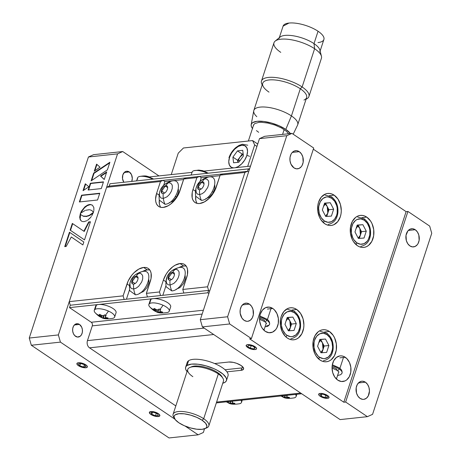 <?xml version="1.0" encoding="UTF-8"?>
<svg xmlns="http://www.w3.org/2000/svg" width="461" height="461" viewBox="0 0 461 461"><rect width="100%" height="100%" fill="white"/><g stroke="black" fill="none" stroke-linecap="round" stroke-linejoin="round"><path stroke-width="0.69" d="M357.183 225.256L357.045 225.688M124.142 299.46L123.11 295.858L124.142 299.46L70.279 305.24L69.248 301.638L123.11 295.858L127.006 283.947L129.385 285.555L127.006 283.947A17.172 9.975 123.9 0 1 143.636 267.455A17.172 9.975 123.9 0 1 148.24 268.452A17.172 9.975 123.9 0 1 150.298 281.452L146.402 293.363L159.506 291.957L163.396 280.046L165.781 281.648L163.396 280.046A17.172 9.975 123.9 0 1 180.026 263.548L183.651 265.985A17.172 9.975 -56.1 0 0 179.001 267.524M149.433 269.939L147.255 269.892L143.636 267.455L147.255 269.892A17.172 9.975 -56.1 0 0 142.61 271.431M185.829 266.037L183.651 265.985L180.026 263.548A17.172 9.975 123.9 0 1 184.636 264.545A17.172 9.975 123.9 0 1 186.688 277.545L182.798 289.456L207.548 286.8L244.918 172.449L220.174 175.105L216.278 187.016A17.172 9.975 123.9 0 1 195.043 202.512A17.172 9.975 123.9 0 1 192.986 189.517L196.882 177.606L183.778 179.012L179.888 190.923A17.172 9.975 123.9 0 1 158.647 206.419A17.172 9.975 123.9 0 1 156.59 193.424L160.486 181.513L163.079 180.349L160.486 181.513L106.624 187.293L109.211 186.129L163.079 180.349L164.888 181.565L163.701 185.207L164.888 181.565L183.599 179.56M160.105 206.274L159.414 204.119L159.287 200.08A17.172 9.975 -56.1 0 0 160.693 207.294M169.216 202.713L173.1 200.979L176.569 197.101L178.447 192.381L178.384 189.166M186.371 177.848L183.778 179.012L186.371 177.848L199.469 176.442L196.882 177.606L199.469 176.442L201.284 177.664L200.091 181.3L201.284 177.664L219.995 175.653M196.501 202.373L195.804 200.218L195.683 196.173A17.172 9.975 -56.1 0 0 197.089 203.387M205.612 198.806L209.496 197.072L212.959 193.194L214.843 188.474L214.78 185.259M186.215 266.112A17.172 9.975 -56.1 0 0 183.651 265.985L178.816 267.628M165.925 285.843L162.831 295.311L165.925 285.843M185.189 275.787L185.253 279.003L183.369 283.722L179.905 287.601L176.021 289.335M149.819 270.019A17.172 9.975 -56.1 0 0 147.255 269.892L142.42 271.529M129.529 289.75L126.435 299.218L129.529 289.75M148.799 279.694L148.857 282.91L146.978 287.624L143.509 291.502L139.625 293.236M222.761 173.941L220.174 175.105L244.918 172.449L207.548 286.8L208.579 290.401L207.548 286.8L182.798 289.456L183.83 293.058L182.798 289.456L187.437 274.595L187.494 269.282L186.803 267.126L185.656 265.421L184.106 264.228L182.204 263.594L180.026 263.548L175.192 265.184L172.719 266.81L168.127 271.362L166.19 274.116L163.396 280.046L159.506 291.957L160.537 295.559L159.506 291.957L146.402 293.363L147.439 296.965L146.402 293.363L151.047 278.502L151.104 273.189L150.407 271.033L149.266 269.328L147.71 268.135L145.809 267.501L143.636 267.455L138.796 269.091L133.938 272.803L131.737 275.269L128.198 280.951L123.11 295.858L69.248 301.638L106.624 187.293L160.486 181.513L156.59 193.424L158.976 195.026L156.59 193.424L155.57 199.164L155.789 201.682L156.481 203.837L157.627 205.543L159.178 206.735L161.079 207.369L163.257 207.421L168.092 205.779L170.564 204.154L175.151 199.601L178.689 193.92L183.778 179.012L196.882 177.606L192.986 189.517L195.372 191.119L192.986 189.517L192.237 192.468L192.179 197.775L192.877 199.93L194.018 201.636L195.573 202.828L197.475 203.462L199.648 203.514L204.488 201.878L209.346 198.167L211.547 195.7L215.085 190.018L220.174 175.105L222.761 173.941L247.511 171.29L248.577 172.005L247.511 171.29L244.918 172.449L247.511 171.29L248.577 172.005M160.537 295.559L147.439 296.965M209.646 291.122L208.579 290.401L207.802 292.787L69.502 307.625L70.279 305.24L208.579 290.401L209.646 291.122L208.579 290.401L183.83 293.058M272.768 308.478A12.879 9.422 -96.1 0 1 278.421 322.429A12.879 9.422 -96.1 0 1 270.405 332.721A12.879 9.422 -96.1 0 1 265.294 331.344L262.251 328.238L261.093 326.169L259.722 321.398L259.774 316.402L260.332 314.056L262.424 310.126L265.524 307.683L269.155 307.107L272.768 308.478L274.393 309.838L276.975 313.659L278.34 318.424L278.294 323.42L276.836 327.886L275.638 329.696L272.537 332.139L268.907 332.715L265.294 331.344A12.879 9.422 -96.1 0 1 259.647 317.393A12.879 9.422 -96.1 0 1 267.657 307.107A12.879 9.422 -96.1 0 1 272.768 308.478L267.403 309.054L272.768 308.478M345.254 357.269A12.879 9.422 -96.1 0 1 350.902 371.22A12.879 9.422 -96.1 0 1 342.886 381.506A12.879 9.422 -96.1 0 1 337.775 380.135L334.732 377.023L332.721 372.649L332.047 367.671L332.254 365.193L333.712 360.727L336.357 357.482L339.792 355.938L341.641 355.898L343.485 356.341L346.879 358.629L349.455 362.444L350.821 367.215L350.775 372.211L349.317 376.677L346.672 379.922L345.024 380.93L341.388 381.506L337.775 380.135A12.879 9.422 -96.1 0 1 332.127 366.184A12.879 9.422 -96.1 0 1 340.143 355.892A12.879 9.422 -96.1 0 1 345.254 357.269L339.884 357.84L345.254 357.269M296.751 309.504A16.1 11.773 -96.1 0 1 303.811 326.947A16.1 11.773 -96.1 0 1 293.795 339.809A16.1 11.773 -96.1 0 1 287.405 338.092A16.1 11.773 -96.1 0 1 280.346 320.649A16.1 11.773 -96.1 0 1 290.361 307.792A16.1 11.773 -96.1 0 1 296.751 309.504L291.986 310.017L296.751 309.504L300.555 313.394L303.073 318.868L303.914 325.091L303.655 328.192L301.834 333.764L298.526 337.827L296.463 339.083L294.233 339.751L291.922 339.803L289.617 339.244L287.405 338.092L285.376 336.392L282.155 331.62L280.444 325.656L280.507 319.41L281.204 316.482L283.82 311.567L287.693 308.518L289.923 307.85L292.234 307.792L294.539 308.351L296.751 309.504M334.127 195.159A16.1 11.773 -96.1 0 1 341.186 212.602A16.1 11.773 -96.1 0 1 331.171 225.458A16.1 11.773 -96.1 0 1 324.78 223.746A16.1 11.773 -96.1 0 1 317.721 206.298A16.1 11.773 -96.1 0 1 327.736 193.441A16.1 11.773 -96.1 0 1 334.127 195.159L329.361 195.666L334.127 195.159L337.93 199.043L340.449 204.517L341.29 210.74L341.031 213.841L340.327 216.768L337.711 221.683L333.839 224.732L331.609 225.4L329.298 225.458L326.993 224.899L324.78 223.746L320.977 219.857L319.531 217.269L317.819 211.305L317.877 205.059L318.58 202.131L321.196 197.216L325.068 194.167L327.298 193.499L329.609 193.441L331.914 194L334.127 195.159M366.743 217.114A16.1 11.773 -96.1 0 1 373.808 234.557A16.1 11.773 -96.1 0 1 363.787 247.413A16.1 11.773 -96.1 0 1 357.402 245.701A16.1 11.773 -96.1 0 1 350.337 228.253A16.1 11.773 -96.1 0 1 360.352 215.396A16.1 11.773 -96.1 0 1 366.743 217.114L361.977 217.621L366.743 217.114L370.546 220.998L371.998 223.585L373.71 229.549L373.646 235.796L371.825 241.374L368.518 245.431L366.455 246.687L364.23 247.355L361.914 247.413L359.609 246.854L357.402 245.701L353.593 241.812L352.146 239.224L350.435 233.26L350.498 227.014L352.319 221.441L355.627 217.379L357.69 216.123L359.914 215.454L362.225 215.396L364.53 215.961L366.743 217.114M329.367 331.459A16.1 11.773 -96.1 0 1 336.432 348.908A16.1 11.773 -96.1 0 1 326.417 361.764A16.1 11.773 -96.1 0 1 320.026 360.047A16.1 11.773 -96.1 0 1 312.961 342.604A16.1 11.773 -96.1 0 1 322.977 329.748A16.1 11.773 -96.1 0 1 329.367 331.459L324.602 331.972L329.367 331.459L333.176 335.349L334.623 337.936L336.334 343.9L336.271 350.147L334.45 355.719L331.142 359.782L329.079 361.038L326.855 361.706L324.538 361.764L322.233 361.199L320.026 360.047L316.217 356.163L314.771 353.575L313.059 347.611L313.123 341.365L314.944 335.787L318.251 331.73L320.314 330.474L322.539 329.805L324.849 329.748L327.16 330.307L329.367 331.459M365.389 382.192A9.122 6.673 -96.1 0 1 369.394 392.075A9.122 6.673 -96.1 0 1 363.717 399.364A9.122 6.673 -96.1 0 1 360.099 398.39A9.122 6.673 -96.1 0 1 356.094 388.508A9.122 6.673 -96.1 0 1 361.77 381.218A9.122 6.673 -96.1 0 1 365.389 382.192L358.439 382.935L365.389 382.192L367.55 384.393L368.973 387.494L369.451 391.02L368.27 395.936L366.397 398.241L363.965 399.33L362.657 399.359L360.099 398.39L357.938 396.189L356.514 393.083L356.186 387.805L357.217 384.641L359.09 382.342L361.522 381.253L362.83 381.218L365.389 382.192M415.223 229.722A9.122 6.673 -96.1 0 1 419.228 239.611A9.122 6.673 -96.1 0 1 413.552 246.894A9.122 6.673 -96.1 0 1 409.927 245.926A9.122 6.673 -96.1 0 1 405.928 236.038A9.122 6.673 -96.1 0 1 411.604 228.754A9.122 6.673 -96.1 0 1 415.223 229.722L408.273 230.471L415.223 229.722L417.378 231.929L418.807 235.029L419.135 240.314L418.104 243.471L417.257 244.756L415.061 246.485L412.491 246.894L409.927 245.926L407.772 243.719L406.348 240.619L406.02 235.335L407.899 230.892L410.094 229.163L412.664 228.754L415.223 229.722M249.418 304.127A9.122 6.673 -96.1 0 1 253.417 314.01A9.122 6.673 -96.1 0 1 247.741 321.3A9.122 6.673 -96.1 0 1 244.123 320.326A9.122 6.673 -96.1 0 1 240.123 310.443A9.122 6.673 -96.1 0 1 245.799 303.154A9.122 6.673 -96.1 0 1 249.418 304.127L242.463 304.871L249.418 304.127L251.573 306.329L252.997 309.429L253.331 314.713L252.3 317.871L250.421 320.176L247.995 321.265L246.681 321.294L244.123 320.326L241.967 318.125L240.175 313.278L240.21 309.74L241.247 306.577L243.12 304.277L244.284 303.568L246.86 303.154L249.418 304.127M299.252 151.657A9.122 6.673 -96.1 0 1 303.252 161.546A9.122 6.673 -96.1 0 1 297.576 168.83A9.122 6.673 -96.1 0 1 293.957 167.862A9.122 6.673 -96.1 0 1 289.957 157.973A9.122 6.673 -96.1 0 1 295.634 150.689A9.122 6.673 -96.1 0 1 299.252 151.657L292.297 152.407L299.252 151.657L301.408 153.865L302.831 156.965L303.165 162.249L302.128 165.407L301.281 166.692L299.091 168.421L296.515 168.83L293.957 167.862L290.977 164.191L290.009 160.814L290.044 157.27L291.075 154.112L291.928 152.827L294.118 151.099L296.694 150.689L299.252 151.657M202.373 326.895L200.305 319.692L227.601 316.759L229.67 323.968L202.373 326.895L229.67 323.968L251.412 338.605L313.705 148.021L291.963 133.385L286.782 135.707L227.601 316.759L200.305 319.692L259.485 138.634L286.782 135.707L259.485 138.634L264.666 136.312L291.963 133.385L264.666 136.312L259.485 138.634L200.305 319.692L202.373 326.895L340.091 419.596L367.388 416.669L372.569 414.341L431.744 233.289L429.681 226.086L407.933 211.449L345.641 402.032L367.388 416.669L372.569 414.341L431.744 233.289L429.681 226.086L407.933 211.449L345.641 402.032L343.82 402.223L406.112 211.645L407.933 211.449L406.112 211.645L313.324 149.185L406.112 211.645L343.82 402.223L345.641 402.032L367.388 416.669L340.091 419.596L202.373 326.895M313.705 148.021L291.963 133.385L286.782 135.707L227.601 316.759L229.67 323.968L251.412 338.605L313.705 148.021M249.597 338.8L251.412 338.605L249.597 338.8L343.82 402.223L249.597 338.8M247.638 347.49L250.329 348.816L253.371 349.559L255.74 349.467L256.633 348.579L256.235 347.68L254.305 346.211L249.366 344.632L247.655 344.592L246.209 345.237L246.203 346.038L247.638 347.49M320.118 396.281L322.815 397.607L325.858 398.344L328.22 398.258L329.114 397.37L328.232 395.976L326.786 395.002L321.847 393.417L319.479 393.51L318.689 394.028L318.684 394.829L320.118 396.281M129.316 171.965A6.708 4.904 -96.1 0 1 131.742 181.409L132.301 178.459L131.506 174.661L129.316 171.965L124.205 172.512L129.316 171.965L126.475 171.273L124.689 172.074L122.839 174.869L122.522 178.689L123.842 182.256A6.708 4.904 -96.1 0 1 122.701 175.353A6.708 4.904 -96.1 0 1 126.654 171.25A6.708 4.904 -96.1 0 1 129.316 171.965M79.482 324.429A6.708 4.904 -96.1 0 1 82.427 331.695A6.708 4.904 -96.1 0 1 78.255 337.054A6.708 4.904 -96.1 0 1 75.592 336.34A6.708 4.904 -96.1 0 1 72.648 329.073A6.708 4.904 -96.1 0 1 76.82 323.714A6.708 4.904 -96.1 0 1 79.482 324.429L74.371 324.976L79.482 324.429L77.604 323.714L74.855 324.538L73.478 326.232L72.717 328.555L72.688 331.159L73.403 333.643L74.745 335.631L77.471 337.054L80.226 336.23L81.603 334.536L82.363 332.214L82.386 329.609L81.672 327.126L79.482 324.429M150.891 414.445L150.891 414.445A5.503 1.965 18.1 0 1 149.387 412.33A5.503 1.965 18.1 0 1 152.896 411.615A5.503 1.965 18.1 0 1 158.348 413.644A5.503 1.965 18.1 0 1 159.846 415.753A5.503 1.965 18.1 0 1 156.342 416.467A5.503 1.965 18.1 0 1 150.891 414.445L153.582 415.764L156.625 416.508L158.987 416.416L159.881 415.528L159.489 414.629L157.553 413.16L152.614 411.581L150.903 411.54L149.456 412.186L149.45 412.987L150.891 414.445M78.405 365.654L78.405 365.654A5.503 1.965 18.1 0 1 76.906 363.545A5.503 1.965 18.1 0 1 80.41 362.824A5.503 1.965 18.1 0 1 85.867 364.853A5.503 1.965 18.1 0 1 87.365 366.962A5.503 1.965 18.1 0 1 83.862 367.676A5.503 1.965 18.1 0 1 78.405 365.654L81.096 366.973L84.138 367.717L86.507 367.624L87.4 366.737L87.002 365.838L85.072 364.369L80.133 362.79L78.422 362.749L76.975 363.395L76.97 364.196L78.405 365.654M29.256 338.046L58.368 334.922L60.437 342.125L31.319 345.249L29.256 338.046L88.431 156.994L93.612 154.666L122.73 151.542L117.549 153.865L88.431 156.994L93.612 154.666L122.73 151.542L158.941 175.918L122.73 151.542L117.549 153.865L58.368 334.922L117.549 153.865L88.431 156.994L29.256 338.046L31.319 345.249L60.437 342.125L174.909 419.182L60.437 342.125L58.368 334.922L29.256 338.046M185.184 426.097L198.155 434.827L169.037 437.95L31.319 345.249L169.037 437.95L198.155 434.827L203.336 432.499L204.546 428.793L203.336 432.499L198.155 434.827L185.184 426.097M88.276 216.053A16.1 11.773 -96.1 0 1 88.212 215.702M89.163 204.891A16.1 11.773 -96.1 0 1 89.301 204.54M99.76 193.245L97.548 200.005L79.35 201.958L97.548 200.005L99.76 193.245L81.562 195.199L99.76 193.245M79.811 201.906L81.925 195.441L99.662 193.539L81.562 195.199L79.35 201.958L81.562 195.199L81.925 195.441L79.811 201.906M85.637 184.072L83.602 190.312L85.637 184.072M83.038 190.687L85.291 183.778L88.864 186.803L83.038 190.687L88.864 186.803L85.291 183.778L83.038 190.687M91.808 215.754L93.422 212.354L90.01 214.855L90.373 215.103L89.382 215.189L90.598 214.509L90.961 214.751L86.553 216.192L86.916 216.434L83.55 216.342L81.199 214.935L83.187 216.094L86.553 216.192L85.792 216.307L86.155 216.549L89.745 215.431L93.122 213.161M91.29 216.532L90.725 217.281L91.29 216.532M90.131 217.978L88.195 219.788L90.725 217.281M87.509 220.277L88.195 219.788M82.219 221.476L84.046 221.655L86.818 220.704M80.738 214.434L80.312 213.777L79.707 217.05L80.508 220.139L81.591 221.176L80.226 219.632L80.871 220.381L80.226 219.632L80.001 219.067L80.364 219.309L80.589 219.88L79.741 217.771L80.197 218.693L80.6 214.238M104.267 179.444L100.873 176.286L106.531 172.523L100.873 176.286L100.51 176.039L106.733 171.907L104.244 179.519L100.51 176.039L104.267 179.444M91.681 180.505L94.015 173.348L109.689 162.866L94.015 173.348L91.681 180.505M107.396 169.873L91.111 180.885L93.652 173.106L94.015 173.348L93.652 173.106L109.891 162.243L107.396 169.873L109.891 162.243L93.652 173.106L91.111 180.885L107.396 169.873M96.925 164.444L94.851 170.8L96.925 164.444M100.037 167.176L94.275 171.198L96.585 164.145L100.037 167.176L96.585 164.145L94.275 171.198L100.037 167.176M88.593 189.949L90.696 183.507L103.385 182.141L90.333 183.259L103.483 181.853L101.282 188.584L88.132 189.995L90.333 183.259L90.696 183.507L88.593 189.949M69.807 232.465L65.197 246.577L69.807 232.465M71.668 237.231L82.865 244.929L71.305 236.989L82.865 244.929L83.821 242.002L82.865 244.935L71.305 236.989L66.159 246.474L64.736 246.629L69.45 232.217L83.821 242.002L69.45 232.217L64.736 246.629L66.159 246.474L71.305 236.989L71.668 237.231M72.682 223.671L70.498 230.362L84.507 239.904L70.135 230.12L84.507 239.904L90.442 221.753L84.507 239.904L70.135 230.12L72.319 223.429L84.213 231.451L83.85 231.209L88.696 221.937L89.054 222.179L84.213 231.451L89.054 222.179L88.696 221.937L90.442 221.753L88.696 221.937L83.85 231.209L72.319 223.429L70.135 230.12L70.498 230.362L72.682 223.671M90.344 222.041L89.054 222.179L90.344 222.041M88.281 204.799L88.645 205.041L87.59 205.07L84.859 206.874L81.441 211.144L81.804 211.386L84.576 207.715L87.256 205.669L90.016 204.724L89.659 204.482L92.448 205.174L90.31 204.454L88.281 204.799M93.86 210.602L93.865 207.652L92.448 205.174M89.97 209.818L91.48 210.36L93.479 212.072M85.7 210.274L89.353 209.726M81.637 212.567L85.003 210.55M80.98 213.103L81.804 211.386L81.372 212.221L81.009 211.979L81.441 211.144L80.3 213.72L80.923 213.149M93.485 212.06L92.586 211.103M93.416 212.273L93.681 211.438M88.132 189.995L101.282 188.584L103.483 181.853L90.333 183.259L88.132 189.995M104.244 179.519L106.733 171.907L100.51 176.039L104.244 179.519M81.251 220.952L81.706 221.251M178.257 153.144L171.244 174.598L178.257 153.144L183.455 147.987L252.599 140.57L257.728 144.016L252.599 140.57L254.685 144.944L256.927 146.454L254.685 144.944L247.672 166.398L254.685 144.944L252.599 140.57L183.455 147.987L178.257 153.144M300.67 393.06L216.601 402.084L300.67 393.06M225.026 369.745L241.852 367.941L241.074 370.327L243.471 369.255L243.483 367.93L241.097 365.515L236.637 363.32L233.226 362.358L228.754 362.029L214.636 363.545L228.754 362.029A9.122 3.262 18.1 0 1 238.723 364.184A9.122 3.262 18.1 0 1 243.587 369.013A9.122 3.262 18.1 0 1 241.074 370.327L241.852 367.941A9.122 3.262 -161.9 0 0 243.31 367.601M241.074 370.327L226.956 371.837L241.074 370.327M175.82 405.928L89.52 347.836L213.691 334.513L89.52 347.836A5.365 3.924 83.9 0 1 87.452 340.633L92.281 325.864A2.685 1.965 83.9 0 0 91.249 322.262L203.399 310.224L91.249 322.262L69.502 307.625L207.802 292.787L208.579 290.401L70.279 305.24M204.177 328.111L87.452 340.633L204.177 328.111M208.868 293.501L207.802 292.787L208.868 293.501M202.143 314.074L92.281 325.864L202.143 314.074M269.599 324.25A10.736 3.838 -161.9 0 0 266.671 320.159A1.608 0.934 123.9 0 1 264.66 321.599A1.608 0.934 -56.1 0 0 266.671 320.159A10.736 3.838 -161.9 0 0 259.687 317.012A10.736 3.838 18.1 0 1 266.671 320.159A1.608 0.934 -56.1 0 0 266.493 318.949A1.608 0.934 123.9 0 1 266.671 320.159A10.736 3.838 18.1 0 1 269.599 324.25A10.736 3.838 18.1 0 1 266.637 325.818M266.009 323.899A7.514 2.685 -161.9 0 0 266.493 323.368A7.514 2.685 18.1 0 1 266.009 323.899M259.566 319.26L264.677 321.611A1.608 0.934 123.9 0 1 264.487 320.389A7.514 2.685 -161.9 0 0 259.583 318.188M265.138 326.549A1.608 1.176 83.9 0 0 265.743 326.682M337.147 370.39A1.608 0.934 -56.1 0 0 339.152 368.95A10.736 3.838 -161.9 0 0 332.168 365.803A10.736 3.838 18.1 0 1 339.152 368.95A1.608 0.934 123.9 0 1 337.147 370.39A1.608 0.934 123.9 0 1 336.968 369.18A7.514 2.685 -161.9 0 0 332.07 366.979M341.849 373.485A10.736 3.838 -161.9 0 0 339.152 368.95A10.736 3.838 18.1 0 1 341.849 373.485M338.973 367.74A1.608 0.934 123.9 0 1 339.152 368.95A1.608 0.934 -56.1 0 0 338.973 367.74M172.656 180.839C169.867 181.334 167.556 182.977 165.741 185.771C162.007 185.944 159.322 194.15 163.211 193.505C162.877 197.302 163.471 200.898 164.992 204.292L159.299 200.137C158.06 189.978 162.376 183.564 172.258 180.891L172.656 180.839C184.452 178.874 176.309 203.779 164.992 204.292C163.471 200.898 162.877 197.302 163.211 193.505C166.945 193.332 169.625 185.126 165.741 185.771C167.556 182.977 169.867 181.334 172.656 180.839M161.678 191.038L161.938 193.171L161.678 191.038L164.594 192.998L161.678 191.038L165.338 186.048L167.683 187.621L165.338 186.048L161.678 191.038M166.686 185.904L165.338 186.048L166.686 185.904M163.315 198.449L161.212 198.097L160.411 197.481L159.46 195.487L159.494 192.75L160.497 189.684L162.318 186.757L164.686 184.406L167.234 183L168.455 182.723L170.553 183.075L171.947 184.573L172.305 185.685L172.276 188.422L171.273 191.488L169.446 194.421L167.084 196.766L163.315 198.449M143.066 271.368C140.277 271.857 137.972 273.506 136.151 276.3C132.416 276.467 129.737 284.679 133.621 284.034C133.287 287.825 133.88 291.421 135.401 294.821L129.714 290.666C128.469 280.507 132.785 274.093 142.668 271.42L143.066 271.368C154.861 269.397 146.719 294.308 135.401 294.821C133.88 291.421 133.287 287.825 133.621 284.034C137.355 283.861 140.035 275.649 136.151 276.3C137.972 273.506 140.277 271.857 143.066 271.368M132.094 281.562L132.347 283.699L132.094 281.562L135.004 283.527L132.094 281.562L135.753 276.577L138.093 278.15L135.753 276.577L132.094 281.562M137.096 276.427L135.753 276.577L137.096 276.427M133.725 288.972L131.621 288.621L130.233 287.128L129.904 283.279L130.907 280.213L132.728 277.28L135.096 274.935L137.643 273.529L139.988 273.275L140.968 273.604L142.357 275.096L142.714 276.208L142.685 278.945L141.683 282.017L138.726 286.218L136.22 288.131L133.725 288.972M179.462 267.461C176.672 267.956 174.362 269.599 172.547 272.393C168.812 272.566 166.127 280.772 170.017 280.127C169.683 283.924 170.276 287.52 171.797 290.914L166.104 286.759C164.865 276.6 169.181 270.186 179.064 267.513L179.462 267.461C191.257 265.496 183.115 290.401 171.797 290.914C170.276 287.52 169.683 283.924 170.017 280.127C173.745 279.954 176.43 271.748 172.547 272.393C174.362 269.599 176.672 267.956 179.462 267.461M168.484 277.66L168.743 279.792L168.484 277.66L171.4 279.62L168.484 277.66L172.143 272.67L174.489 274.243L172.143 272.67L168.484 277.66M173.492 272.526L172.143 272.67L173.492 272.526M170.121 285.071L168.017 284.719L166.623 283.221L166.156 280.812L167.303 276.306L169.124 273.379L171.486 271.028L174.039 269.622L175.261 269.345L177.358 269.697L178.753 271.195L179.11 272.307L179.081 275.044L178.079 278.11L176.252 281.043L173.889 283.388L170.121 285.071M209.052 176.932C206.257 177.427 203.952 179.07 202.131 181.87C198.403 182.037 195.718 190.249 199.607 189.598C199.273 193.395 199.867 196.991 201.382 200.385L195.695 196.236C194.45 186.077 198.772 179.657 208.649 176.989L209.052 176.932C220.842 174.967 212.705 199.872 201.382 200.385C199.867 196.991 199.273 193.395 199.607 189.598C203.336 189.431 206.021 181.219 202.131 181.87C203.952 179.07 206.257 177.427 209.052 176.932M198.074 187.131L198.328 189.269L198.074 187.131L200.99 189.091L198.074 187.131L201.734 182.141L204.073 183.72L201.734 182.141L198.074 187.131M203.076 181.997L201.734 182.141L203.076 181.997M199.705 194.542L197.608 194.19L196.213 192.698L195.885 188.849L196.887 185.777L199.849 181.576L202.356 179.663L204.845 178.822L206.949 179.173L208.343 180.666L208.7 181.778L208.666 184.515L207.663 187.581L204.707 191.788L202.2 193.701L199.705 194.542M285.826 336.83A2.011 1.17 -56.1 0 0 286.926 335.274A12.747 9.324 -96.1 0 1 282.017 318.159A12.747 9.324 -96.1 0 1 294.32 312.639A2.011 1.17 -56.1 0 0 294.095 311.129A2.011 1.17 123.9 0 1 294.32 312.639L297.333 315.716L299.327 320.049L299.99 324.976L299.788 327.431L298.342 331.845L295.726 335.061L292.332 336.582L290.499 336.628L286.926 335.274L285.319 333.925L282.766 330.145L281.412 325.426L281.458 320.481L282.017 318.159L284.085 314.275L287.151 311.855L290.747 311.284L294.32 312.639A12.747 9.324 -96.1 0 1 299.229 329.748A12.747 9.324 -96.1 0 1 286.926 335.274A2.011 1.17 123.9 0 1 286.177 336.507M287.019 318.067L287.837 318.505L286.102 320.873L287.837 318.505L289.842 320.833L290.424 327.512L288.229 330.554L289.762 328.952L291.548 324.071L289.842 320.833L290.47 322.406L290.77 325.869L289.358 330.768L291.548 324.071L296.279 323.564L292.873 317.076L287.215 317.468L284.967 324.342L288.373 330.831L294.032 330.445L296.279 323.564L291.548 324.071L288.142 317.589L292.873 317.076L287.157 317.652M294.032 330.445L296.279 323.564L292.873 317.076L287.215 317.468L284.967 324.342L288.373 330.831L294.032 330.445M293.542 311.002A2.011 1.17 123.9 0 1 294.095 311.129L287.681 309.429M318.442 358.785A2.011 1.17 -56.1 0 0 319.542 357.229A12.747 9.324 -96.1 0 1 314.633 340.12A12.747 9.324 -96.1 0 1 326.941 334.594A2.011 1.17 -56.1 0 0 326.711 333.084A2.011 1.17 123.9 0 1 326.941 334.594L329.949 337.677L331.943 342.004L332.606 346.931L332.404 349.386L330.963 353.8L328.341 357.016L324.947 358.537L323.115 358.583L319.542 357.229L317.934 355.88L315.382 352.1L314.027 347.381L314.079 342.437L314.633 340.12L316.701 336.23L319.767 333.81L323.363 333.24L326.941 334.594A12.747 9.324 -96.1 0 1 331.851 351.703A12.747 9.324 -96.1 0 1 319.542 357.229A2.011 1.17 123.9 0 1 318.799 358.462M319.64 340.022L320.458 340.466L318.718 342.828L320.458 340.466L322.458 342.788L323.04 349.467L320.844 352.509L322.383 350.907L324.164 346.032L322.458 342.788L323.092 344.361L323.392 347.825L321.974 352.723L324.164 346.032L328.895 345.52L325.489 339.037L319.836 339.423L317.589 346.303L320.994 352.786L326.647 352.4L328.895 345.52L324.164 346.032L322.458 342.788L320.758 339.544L325.489 339.037L319.773 339.607M326.647 352.4L328.895 345.52L325.489 339.037L319.836 339.423L317.589 346.303L320.994 352.786L326.647 352.4M326.158 332.957A2.011 1.17 123.9 0 1 326.711 333.084L320.303 331.384M323.201 222.479A2.011 1.17 -56.1 0 0 324.302 220.923A12.747 9.324 -96.1 0 1 319.392 203.814A12.747 9.324 -96.1 0 1 331.695 198.288A2.011 1.17 -56.1 0 0 331.471 196.778A2.011 1.17 123.9 0 1 331.695 198.288L334.709 201.371L336.703 205.704L337.21 208.136L337.164 213.08L336.605 215.402L334.536 219.292L331.471 221.706L327.875 222.277L324.302 220.923L321.288 217.846L319.294 213.512L318.632 208.585L318.833 206.13L320.28 201.716L322.896 198.501L326.29 196.98L328.123 196.933L331.695 198.288A12.747 9.324 -96.1 0 1 336.605 215.402A12.747 9.324 -96.1 0 1 324.302 220.923A2.011 1.17 123.9 0 1 323.553 222.156M324.394 203.716L325.212 204.16L323.478 206.522L325.212 204.16L327.218 206.482L327.8 213.161L325.604 216.203M324.532 203.307L325.518 203.238L328.923 209.726L327.218 206.482L328.163 209.778L327.8 213.161L328.923 209.726L333.655 209.219L330.249 202.731L324.59 203.117L322.343 209.997L325.748 216.486L331.407 216.094L333.655 209.219L328.923 209.726L326.734 216.416M325.518 203.238L330.249 202.731L325.518 203.238M331.407 216.094L333.655 209.219L330.249 202.731L324.59 203.117L322.343 209.997L325.748 216.486L331.407 216.094M330.917 196.651A2.011 1.17 123.9 0 1 331.471 196.778M355.817 244.434A2.011 1.17 -56.1 0 0 356.918 242.878A12.747 9.324 -96.1 0 1 352.008 225.769A12.747 9.324 -96.1 0 1 364.317 220.249A2.011 1.17 -56.1 0 0 364.086 218.733A2.011 1.17 123.9 0 1 364.317 220.249L367.325 223.326L369.319 227.659L369.826 230.091L369.78 235.035L368.339 239.449L367.152 241.247L364.086 243.662L360.49 244.232L356.918 242.878L353.904 239.801L352.757 237.749L351.403 233.03L351.455 228.086L352.896 223.671L355.512 220.456L357.142 219.465L360.738 218.889L364.317 220.249A12.747 9.324 -96.1 0 1 369.221 237.357A12.747 9.324 -96.1 0 1 356.918 242.878A2.011 1.17 123.9 0 1 356.174 244.117M357.016 225.671L357.834 226.115L356.094 228.477L357.834 226.115L359.834 228.437L360.416 235.116L358.22 238.158L359.759 236.556L361.539 231.681L359.834 228.437L360.462 230.016L360.767 233.473L359.35 238.372L361.539 231.681L366.27 231.174L362.865 224.686L357.212 225.072L354.964 231.952L358.37 238.441L364.023 238.049L366.27 231.174L361.539 231.681L359.834 228.437L358.134 225.193L362.865 224.686L357.148 225.262M364.023 238.049L366.27 231.174L362.865 224.686L357.212 225.072L354.964 231.952L358.37 238.441L364.023 238.049M363.533 218.606A2.011 1.17 123.9 0 1 364.086 218.733M88.869 215.431L88.961 215.788L88.869 215.431M88.8 215.857L88.633 215.535L88.8 215.857M246.802 155.622A12.747 7.405 123.9 0 1 235.294 167.723L238.049 166.646L241.656 163.891L244.728 160.019L246.802 155.622A2.011 0.72 18.1 0 1 249.528 156.388A2.011 0.72 -161.9 0 0 246.802 155.622L247.557 151.358L246.883 147.889L244.883 145.739L241.858 145.232L238.268 146.448L234.661 149.203L231.589 153.075L229.515 157.478A2.011 0.72 -161.9 0 0 228.961 157.771A2.011 0.72 18.1 0 1 229.515 157.478A12.747 7.405 123.9 0 1 241.858 145.232A12.747 7.405 123.9 0 1 246.802 155.622M233.658 167.902A12.747 7.405 123.9 0 1 229.515 157.478L228.754 161.736L229.428 165.205L231.434 167.355L233.658 167.902M237.922 162.318L238.32 160.209L240.083 160.52L238.32 160.209L239.904 157.166L243.206 154.256M238.838 162.22L243.408 155.985L242.728 150.309L237.478 150.874L232.903 157.109L233.583 162.785L238.838 162.22L243.408 155.985L242.728 150.309L237.478 150.874L242.186 154.043L237.478 150.874L232.903 157.109L237.617 160.284L232.903 157.109L233.583 162.785L238.838 162.22M237.859 162.324L237.617 160.284L242.186 154.043L243.166 153.939M158.544 309.481L158.999 309.003A16.659 9.975 35.5 0 0 159.898 309.423A17.172 4.426 -66 0 0 163.015 305.217A10.736 3.838 -161.9 0 0 149.583 303.592A10.736 3.838 -161.9 0 0 149.525 306.611C151.963 309.302 154.112 310.962 155.974 311.596A17.172 4.426 -66 0 0 156.417 311.694A16.659 15.928 -36.5 0 1 155.53 311.267L156.164 311.169L156.135 310.806L153.64 308.933L154.389 308.444L156.947 310.028L157.743 310.074L158.544 309.481M169.262 311.135L170.662 306.859A10.736 3.838 -161.9 0 0 163.056 300.376A10.736 3.838 -161.9 0 0 150.978 299.31A10.736 3.838 -161.9 0 0 150.251 300.186L148.857 304.467A10.736 3.838 18.1 0 1 149.583 303.592L150.978 299.31L149.583 303.592A10.736 3.838 18.1 0 1 163.015 305.217A10.736 3.838 18.1 0 1 169.262 311.135A10.736 3.838 18.1 0 1 168.536 312.011A10.736 3.838 -161.9 0 0 163.015 305.217A17.172 4.426 114 0 1 159.898 309.423A16.659 9.975 -144.5 0 1 158.999 309.003A17.143 4.414 114 0 1 158.1 309.901L156.089 309.659A17.143 15.392 -123.1 0 1 154.389 308.444A16.659 0.738 141.7 0 1 153.64 308.933A17.143 15.392 56.9 0 0 155.334 310.149L156.164 311.169A17.143 4.414 114 0 1 155.53 311.267A16.659 15.928 143.5 0 0 156.417 311.694A16.659 15.928 143.5 0 0 157.334 312.068L158.653 309.371L157.334 312.068A16.659 15.928 -36.5 0 1 156.417 311.694A17.172 4.426 114 0 1 155.974 311.596C158.037 313.077 161.863 313.371 167.452 312.472A10.736 3.838 -161.9 0 0 168.536 312.011M155.098 310.386A10.736 3.838 18.1 0 1 148.857 304.467M160.803 309.804A16.659 9.975 -144.5 0 1 159.898 309.423A16.659 9.975 35.5 0 0 160.803 309.804L159.904 310.702A17.143 4.414 -66 0 0 160.803 309.804M160.272 309.585L159.904 310.702L160.272 309.585M159.869 311.256L162.693 312.132L161.938 312.621L157.962 311.97L158.901 309.112L157.962 311.97L159.979 312.212L160.209 311.521L159.979 312.212A17.143 15.392 56.9 0 0 161.938 312.621L161.811 311.982L161.938 312.621A16.659 6.696 -96.5 0 0 162.693 312.132A17.143 15.392 -123.1 0 1 160.733 311.722L159.869 311.256L159.904 310.702M156.135 310.806L156.164 311.169M155.599 309.343L155.334 310.149L155.599 309.343M157.633 312.051L157.334 312.068A17.143 4.414 -66 0 0 157.962 311.97L157.633 312.051M103.956 315.336L104.405 314.857A16.659 9.975 35.5 0 0 105.304 315.278A17.172 4.426 -66 0 0 108.427 311.071A10.736 3.838 -161.9 0 0 94.989 309.446A10.736 3.838 -161.9 0 0 94.937 312.472C97.369 315.157 99.524 316.816 101.385 317.45A17.172 4.426 -66 0 0 101.823 317.554A16.659 15.928 -36.5 0 1 100.942 317.122L101.57 317.03L101.547 316.661L99.046 314.794L99.801 314.304L102.354 315.889L103.155 315.929L103.956 315.336M114.668 316.995L116.068 312.714A10.736 3.838 -161.9 0 0 108.468 306.231A10.736 3.838 -161.9 0 0 96.389 305.17A10.736 3.838 -161.9 0 0 95.663 306.046L94.263 310.322A10.736 3.838 18.1 0 1 94.989 309.446L96.389 305.17L94.989 309.446A10.736 3.838 18.1 0 1 108.427 311.071A10.736 3.838 18.1 0 1 114.668 316.995A10.736 3.838 18.1 0 1 113.948 317.871A10.736 3.838 -161.9 0 0 108.427 311.071A17.172 4.426 114 0 1 105.304 315.278A16.659 9.975 -144.5 0 1 104.405 314.857A17.143 4.414 114 0 1 103.512 315.762L101.495 315.52M100.51 316.24A10.736 3.838 18.1 0 1 94.263 310.322M107.315 318.309A10.736 3.838 18.1 0 1 105.436 317.923A10.736 3.838 -161.9 0 0 107.315 318.309M105.678 315.439L105.31 316.563A17.143 4.414 -66 0 0 106.209 315.658A16.659 9.975 -144.5 0 1 105.304 315.278A16.659 9.975 35.5 0 0 106.209 315.658L105.31 316.563L105.678 315.439M99.801 314.304A16.659 0.738 141.7 0 1 99.046 314.794A17.143 15.392 56.9 0 0 100.746 316.01L101.57 317.03A17.143 4.414 114 0 1 100.942 317.122A16.659 15.928 143.5 0 0 101.823 317.554A16.659 15.928 143.5 0 0 102.74 317.923L104.059 315.226L102.74 317.923A16.659 15.928 -36.5 0 1 101.823 317.554A17.172 4.426 114 0 1 101.385 317.45C103.443 318.937 107.269 319.231 112.859 318.332A10.736 3.838 -161.9 0 0 113.948 317.871M100.746 316.01L101.011 315.197L100.746 316.01M101.547 316.661L101.57 317.03M107.223 317.836L107.35 318.482L103.373 317.831L104.307 314.967L103.373 317.831L105.39 318.073L105.615 317.375L106.139 317.583L105.281 317.11L105.31 316.563M108.105 317.992A17.143 15.392 -123.1 0 1 106.139 317.583L108.105 317.992L107.35 318.482A16.659 6.696 -96.5 0 0 108.105 317.992M103.045 317.906L102.74 317.923A17.143 4.414 -66 0 0 103.373 317.831L103.045 317.906M105.281 317.11L105.621 317.375M282.656 395.872L282.178 395.532L282.656 395.872M282.679 396.633L283.008 396.552A17.143 4.414 114 0 1 282.374 396.65L282.679 396.633M283.261 397.077A16.659 15.928 -36.5 0 1 282.374 396.65A16.659 15.928 143.5 0 0 283.261 397.077A16.659 15.928 143.5 0 0 284.178 397.451L285.117 395.532L284.178 397.451A16.659 15.928 -36.5 0 1 283.261 397.077A17.172 4.426 114 0 1 282.824 396.979A17.172 4.426 -66 0 0 283.261 397.077M286.713 396.639L286.748 396.085L287.053 396.904L289.537 397.515L288.788 398.004L284.806 397.353L285.417 395.498L284.806 397.353L286.823 397.595L287.053 396.904L286.823 397.595A17.143 15.392 56.9 0 0 288.788 398.004L288.661 397.365L288.788 398.004A16.659 6.696 -96.5 0 0 289.537 397.515A17.143 15.392 -123.1 0 1 287.578 397.105L286.713 396.639L286.996 395.331L286.748 396.085A17.143 4.414 -66 0 0 287.566 395.267M282.979 396.189L283.008 396.552M295.472 394.42A10.736 3.838 18.1 0 1 296.106 396.518A10.736 3.838 18.1 0 1 295.38 397.394A10.736 3.838 -161.9 0 0 295.472 394.42M280.916 395.982L282.824 396.979C284.881 398.46 288.707 398.753 294.297 397.855A10.736 3.838 -161.9 0 0 295.38 397.394M284.483 397.434L284.178 397.451A17.143 4.414 -66 0 0 284.806 397.353L284.483 397.434M287.647 395.186L286.748 396.085M228.062 401.733L227.59 401.393L228.062 401.733M228.086 402.488L228.414 402.413A17.143 4.414 114 0 1 227.786 402.505L228.086 402.488M228.673 402.937A16.659 15.928 -36.5 0 1 227.786 402.505A16.659 15.928 143.5 0 0 228.673 402.937A16.659 15.928 143.5 0 0 229.584 403.306L230.523 401.387L229.584 403.306A16.659 15.928 -36.5 0 1 228.673 402.937A17.172 4.426 114 0 1 228.23 402.833A17.172 4.426 -66 0 0 228.673 402.937M232.125 402.493L232.16 401.946L232.465 402.758L234.949 403.375L234.194 403.865L230.218 403.214L230.823 401.358L230.218 403.214L232.235 403.456L232.459 402.758L232.235 403.456A17.143 15.392 56.9 0 0 234.194 403.865L234.067 403.219L234.194 403.865A16.659 6.696 -96.5 0 0 234.949 403.375A17.143 15.392 -123.1 0 1 232.984 402.966L232.125 402.493L232.407 401.185L232.16 401.946A17.143 4.414 -66 0 0 232.978 401.128M228.391 402.044L228.414 402.413M240.884 400.275A10.736 3.838 18.1 0 1 241.518 402.372A10.736 3.838 18.1 0 1 240.792 403.254A10.736 3.838 -161.9 0 0 240.884 400.275M226.322 401.842L228.23 402.833C230.293 404.32 234.113 404.608 239.703 403.715A10.736 3.838 -161.9 0 0 240.792 403.254M229.889 403.289L229.584 403.306A17.143 4.414 -66 0 0 230.218 403.214L229.889 403.289M233.053 401.041L232.16 401.946M247.707 344.586L247.718 344.638A5.399 1.93 18.1 0 1 254.489 346.361A5.399 1.93 18.1 0 1 255.884 349.346A5.399 1.93 18.1 0 1 255.014 349.547A5.399 1.93 18.1 0 1 246.393 346.246A5.399 1.93 18.1 0 1 247.718 344.638L247.707 344.586M246.197 345.635L246.595 344.972L247.718 344.638L252.386 345.404L255.671 347.185L256.443 348.13L256.437 348.914L255.014 349.547L251.354 349.11L247.707 347.485L246.197 345.635A6.708 2.397 18.1 0 1 246.105 345.543M252.374 345.923L255.094 347.755L252.374 345.923L248.646 345.26L252.374 345.923M247.643 346.43L248.646 345.26L247.643 346.43L250.363 348.262L247.643 346.43M251.193 345.715L250.363 348.262L251.193 345.715M254.581 347.41L254.086 348.925L250.363 348.262L254.086 348.925L255.094 347.755L254.086 348.925L254.581 347.41M318.776 393.907L318.828 393.999A5.399 1.93 18.1 0 1 325.063 394.264A5.399 1.93 18.1 0 1 328.877 397.768L328.877 397.768A5.399 1.93 18.1 0 1 328.365 398.137A5.399 1.93 18.1 0 1 323.253 397.716A5.399 1.93 18.1 0 1 318.879 395.037A5.399 1.93 18.1 0 1 318.828 393.999L318.776 393.907M322.758 394.132L326.509 395.538L322.758 394.132L320.101 394.478L322.758 394.132M321.841 394.253L321.196 396.224L320.101 394.478L321.196 396.224L321.841 394.253M325.725 395.244L324.942 397.636L321.196 396.224L324.942 397.636L325.725 395.244M327.598 397.29L324.942 397.636L327.598 397.29L326.509 395.538L327.598 397.29M318.828 393.999L320.343 393.412L324.06 393.925L327.65 395.584L329.016 397.417L328.543 398.05L327.356 398.35L323.645 397.843L320.049 396.183L319 395.215L318.828 393.999M76.935 363.475L76.999 363.585A5.399 1.93 18.1 0 1 82.698 363.406A5.399 1.93 18.1 0 1 87.273 366.916L87.273 366.916A5.399 1.93 18.1 0 1 86.651 367.503A5.399 1.93 18.1 0 1 81.534 367.089A5.399 1.93 18.1 0 1 77.16 364.403A5.399 1.93 18.1 0 1 76.999 363.585L76.935 363.475M80.583 363.441L84.415 364.68L80.583 363.441L78.301 364.011L80.583 363.441M80.635 363.452L79.857 365.827L78.301 364.011L79.857 365.827L80.635 363.452M84.455 364.726L83.689 367.065L79.857 365.827L83.689 367.065L84.455 364.726M85.971 366.495L83.689 367.065L85.971 366.495L84.415 364.68L85.971 366.495M76.999 363.585L77.604 363.009L78.9 362.767L82.698 363.406L86.167 365.124L87.1 366.08L87.273 366.916L86.668 367.498L85.371 367.734L81.574 367.1L78.105 365.383L77.171 364.421L76.999 363.585M158.405 413.684L158.377 413.713A5.399 1.93 18.1 0 1 159.131 416.295A5.399 1.93 18.1 0 1 150.862 414.37A5.399 1.93 18.1 0 1 149.646 413.194A5.399 1.93 18.1 0 1 152.067 411.569A5.399 1.93 18.1 0 1 158.377 413.713L158.405 413.684M155.513 415.759L156.296 413.35L155.513 415.759L158.313 415.511L155.513 415.759L151.819 414.289L150.926 412.572L153.726 412.33L157.42 413.794L158.313 415.511L157.42 413.794L153.726 412.33L150.926 412.572L151.819 414.289L155.513 415.759M152.418 412.439L151.819 414.289L152.418 412.439M158.377 413.713L159.448 414.681L159.656 415.908L158.169 416.508L156.463 416.444L151.629 414.848L150.24 413.886L149.45 412.532L150.401 411.69L152.775 411.638L155.772 412.399L158.377 413.713M213.685 191.885L212.158 192.053L213.685 191.885M109.211 186.129L247.511 171.29L109.211 186.129L109.995 183.743L248.289 168.905L247.511 171.29L248.289 168.905L249.355 169.625L248.289 168.905L109.995 183.743M191.159 175.03L153.709 179.047L191.159 175.03L192.145 172.028A10.736 3.838 -161.9 0 1 201.912 171.238A17.172 2.536 -75.2 0 1 202.852 170.662A17.172 2.536 -75.2 0 1 203.053 170.789M208.297 173.192L249.637 168.755L208.297 173.192M137.724 179.266A10.736 3.838 18.1 0 1 139.36 176.551A10.736 3.838 18.1 0 1 145.543 176.684A17.172 5.25 -79 0 1 147.157 176.269A17.172 5.25 -79 0 1 147.681 176.471A16.659 15.709 76.5 0 1 148.632 176.684A17.143 5.238 -79 0 1 149.191 177.157M153.715 179.052L147.157 176.269A17.172 5.25 101 0 0 145.543 176.684A10.736 3.838 18.1 0 1 152.804 179.15A10.736 3.838 -161.9 0 0 145.543 176.684A10.736 3.838 -161.9 0 0 137.551 177.888L136.571 180.891M192.081 172.645A10.736 3.838 18.1 0 1 193.954 170.691A10.736 3.838 18.1 0 1 201.912 171.238A10.736 3.838 18.1 0 1 207.398 173.296A10.736 3.838 -161.9 0 0 201.912 171.238A17.172 2.536 104.8 0 1 202.852 170.662L198.76 170.092L193.954 170.691M204.021 171.077A17.143 2.53 -75.2 0 1 204.24 171.475M204.84 428.678A17.172 6.137 18.1 0 1 178.839 422.766L175.289 419.683L174.051 416.882L174.373 415.718L175.318 414.785L178.891 413.707L184.227 413.828L190.52 415.113L196.807 417.372L202.131 420.265A17.172 6.137 18.1 0 1 204.84 428.678L206.655 427.917A18.786 6.713 -161.9 0 0 203.693 418.721A18.786 6.713 18.1 0 1 208.81 425.924L223.447 381.138A18.786 6.713 -161.9 0 0 218.33 373.934L217.707 372.621A17.172 6.137 -161.9 0 0 191.707 366.708L189.897 367.469A18.786 6.713 18.1 0 1 218.33 373.934A18.786 6.713 -161.9 0 0 199.711 367.019A18.786 6.713 -161.9 0 0 187.736 369.463L173.1 414.249A18.786 6.713 18.1 0 1 185.068 411.806A18.786 6.713 18.1 0 1 203.693 418.721L218.33 373.934L203.693 418.721A18.786 6.713 -161.9 0 0 181.87 411.477A18.786 6.713 -161.9 0 0 173.659 417.136L174.673 418.819A17.172 6.137 18.1 0 1 182.181 413.644A17.172 6.137 18.1 0 1 202.131 420.265L203.693 418.721L202.131 420.265L205.687 423.348L206.92 426.154L206.603 427.312L205.658 428.252L202.085 429.324L196.743 429.208L190.451 427.917L184.164 425.659L178.839 422.766A17.172 6.137 18.1 0 1 174.673 418.819M192.854 376.666A18.786 6.713 18.1 0 1 189.897 367.469M174.275 418.012A18.786 6.713 18.1 0 1 173.1 414.249M208.81 425.924A18.786 6.713 18.1 0 1 205.641 428.263M218.33 373.934A18.786 6.713 18.1 0 1 222.888 378.25L221.874 376.568A17.172 6.137 -161.9 0 0 217.707 372.621L218.33 373.934M187.051 371.566A21.465 7.67 18.1 0 1 185.656 367.204A21.465 7.67 18.1 0 1 187.028 365.498A21.465 7.67 18.1 0 1 211.161 367.538A21.465 7.67 18.1 0 1 226.466 380.538A21.465 7.67 18.1 0 1 225.095 382.244L222.761 383.235A21.465 7.67 18.1 0 0 225.095 382.244L226.236 381.057L226.605 379.593L226.184 377.911L223.061 374.153L217.356 370.35L213.795 368.616L205.917 365.815L198.069 364.236L191.436 364.127L187.028 365.498L188.584 360.733L187.028 365.498L185.881 366.685L185.518 368.149L185.939 369.831L187.131 371.664M226.466 380.538L228.022 375.778A21.465 7.67 -161.9 0 0 212.723 362.778A21.465 7.67 -161.9 0 0 188.584 360.733A21.465 7.67 -161.9 0 0 187.212 362.438L185.656 367.204M282.581 134.387L284.155 129.57L282.581 134.387M283.083 26.139L288.995 23.05A21.465 7.67 -161.9 0 0 283.083 26.139L279.308 37.693M320.118 51.033L323.893 39.479A21.465 7.67 -161.9 0 0 318.05 31.244L314.004 43.616A21.465 7.67 18.1 0 1 319.853 51.845M308.922 96.528L321.415 58.293A24.957 8.92 -161.9 0 0 314.615 48.722A24.957 8.92 18.1 0 1 321.444 56.23L319.876 50.07A21.465 7.67 -161.9 0 0 314.004 43.616L314.615 48.722L302.122 86.956A24.957 8.92 18.1 0 1 308.922 96.528A24.957 8.92 18.1 0 1 306.081 99.167A24.957 8.92 -161.9 0 0 302.122 86.956L300.301 88.76A23.079 8.246 18.1 0 1 303.937 100.066M293.19 134.209L297.564 125.133A23.079 8.246 -161.9 0 0 291.427 115.918L300.301 88.76L291.427 115.918A23.079 8.246 18.1 0 1 297.714 124.77L306.588 97.611A23.079 8.246 -161.9 0 0 300.301 88.76A23.079 8.246 -161.9 0 0 277.424 80.266A23.079 8.246 -161.9 0 0 262.718 83.268L253.838 110.427A23.079 8.246 18.1 0 1 268.544 107.419A23.079 8.246 18.1 0 1 291.427 115.918L285.791 129.397A21.2 7.578 18.1 0 1 290.442 133.546L285.791 129.397L279.216 125.824L271.46 123.035L263.692 121.445L257.1 121.301L252.686 122.626L251.527 123.784L251.13 125.213L251.51 126.867L252.657 128.677M253.441 125.87L253.792 124.597L254.824 123.571L258.73 122.401L261.462 122.298L267.945 123.081L274.958 125.058L281.435 127.933L286.385 131.264L288.621 133.742M258.679 132.307L256.449 130.613M291.427 115.918A23.079 8.246 -161.9 0 0 268.048 107.35A23.079 8.246 -161.9 0 0 253.74 110.813L251.176 124.706A21.2 7.578 18.1 0 1 264.32 121.525A21.2 7.578 18.1 0 1 285.791 129.397L291.427 115.918M252.467 128.44A21.2 7.578 18.1 0 1 251.176 124.706M256.812 116.679A23.079 8.246 18.1 0 1 253.838 110.427M269.005 92.119A23.079 8.246 18.1 0 1 263.404 86.818A23.079 8.246 18.1 0 1 273.488 79.862A23.079 8.246 18.1 0 1 300.301 88.76L302.122 86.956A24.957 8.92 -161.9 0 0 273.148 77.339A24.957 8.92 -161.9 0 0 262.205 84.83A24.957 8.92 18.1 0 1 261.473 81.021A24.957 8.92 18.1 0 1 277.378 77.765A24.957 8.92 18.1 0 1 302.122 86.956L314.615 48.722A24.957 8.92 -161.9 0 0 289.877 39.537A24.957 8.92 -161.9 0 0 273.972 42.787L261.473 81.021M280.772 52.358A24.957 8.92 18.1 0 1 275.171 41.104A24.957 8.92 18.1 0 1 314.615 48.722L314.004 43.616A21.465 7.67 -161.9 0 0 280.069 37.059L275.171 41.104M279.043 38.505A21.465 7.67 18.1 0 1 292.723 35.71A21.465 7.67 18.1 0 1 314.004 43.616L318.05 31.244A21.465 7.67 -161.9 0 0 288.995 23.05A21.465 7.67 18.1 0 1 318.05 31.244A21.465 7.67 18.1 0 1 317.986 42.568M148.989 280.916L148.528 280.968M301.696 393.752L216.33 402.914M259.843 315.987L266.475 318.937C268.757 320.239 269.794 322.014 269.593 324.273C268.896 325.771 267.605 326.578 265.72 326.688M264.677 321.611L266.533 323.27M339.014 372.062L337.158 370.402L332.047 368.051M337.561 375.525L340.794 374.666L342.074 373.064C342.316 370.846 341.273 369.065 338.962 367.728L332.323 364.778M294.083 311.117C298.93 314.863 301.068 320.268 300.491 327.327C299.84 331.707 298.06 337.147 290.833 338.777M326.699 333.073C331.545 336.818 333.683 342.223 333.107 349.282C332.456 353.662 330.681 359.102 323.449 360.733M328.209 224.426C335.435 222.796 337.216 217.356 337.867 212.976C338.443 205.917 336.305 200.518 331.459 196.766L325.057 195.078M360.825 246.381C368.057 244.751 369.831 239.311 370.483 234.931C371.059 227.872 368.921 222.473 364.075 218.721L357.678 217.033M228.961 157.766C230.327 153.755 232.621 150.349 235.848 147.549L238.971 145.428L242.417 144.23L247.759 145.221M160.215 309.562L159.777 310.887M156.631 309.93L156.256 311.089M102.042 315.791L101.662 316.943M105.621 315.416L105.189 316.747M286.926 395.336L286.621 396.27M283.348 395.722L283.1 396.472M296.838 394.276L296.106 396.518M232.338 401.197L232.033 402.13M228.754 401.577L228.512 402.326M242.25 400.131L241.518 402.372M256.368 349.144L255.895 349.34M263.934 330.243L266.291 323.028M267.403 319.623L270.987 308.668M246.122 345.796L246.387 346.234M336.415 379.034L338.777 371.82M339.89 368.408L343.468 357.459M318.609 394.581L318.874 395.025M328.849 397.935L328.376 398.131M175.215 196.818L176.84 196.64M250.507 166.093L204.16 171.066M192.03 172.368L149.566 176.926M147.157 176.269C145.618 175.745 143.019 175.843 139.36 176.551M208.303 173.198L202.852 170.662M253.567 125.075L248.358 141.026"/></g></svg>

